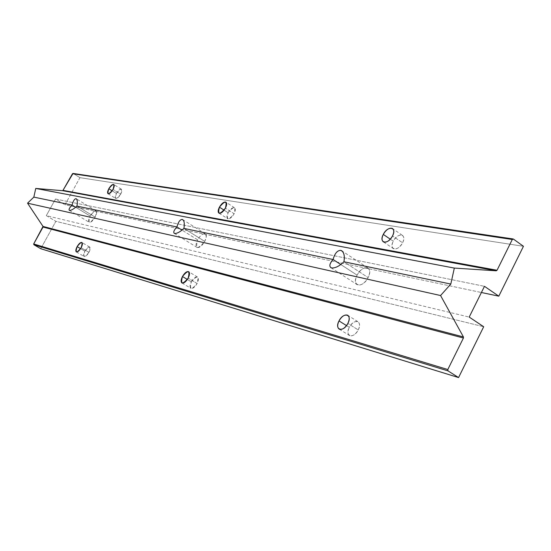 <?xml version="1.0" encoding="UTF-8"?>
<svg xmlns="http://www.w3.org/2000/svg" width="551" height="551" viewBox="0 0 551 551"><rect width="100%" height="100%" fill="white"/><g stroke="black" fill="none" stroke-linecap="round" stroke-linejoin="round"><path stroke-width="0.41" stroke-dasharray="2.75 2.07" d="M357.076 275.142L340.821 264.549L357.076 275.142C360.506 269.425 364.059 267.015 367.758 267.91C370.182 269.563 370.3 272.793 368.116 277.587C364.666 283.345 361.098 285.755 357.427 284.839C355.002 283.152 354.892 279.922 357.076 275.142C351.083 286.176 362.579 288.938 368.116 277.587L343.92 261.766L368.116 277.587C374.101 266.36 362.455 263.998 357.076 275.142M197.616 239.823L182.016 230.118L197.616 239.823C200.33 235.305 202.885 233.287 205.268 233.776C206.825 234.946 206.646 237.495 204.752 241.407C202.017 245.946 199.462 247.964 197.086 247.461C195.536 246.269 195.715 243.721 197.616 239.823C195.192 249.307 197.575 249.837 204.752 241.407L183.896 228.403L204.752 241.407L206.288 236.868L205.585 233.982L203.987 233.652L201.845 234.685L199.572 236.889L197.616 239.823M90.164 216.02L75.666 207.259L90.164 216.02C92.416 212.287 94.379 210.565 96.06 210.84C97.128 211.729 96.824 213.822 95.151 217.128C92.885 220.875 90.922 222.604 89.248 222.315C88.181 221.412 88.491 219.312 90.164 216.02C87.719 223.858 89.386 224.229 95.151 217.128L76.933 206.102L95.151 217.128C97.561 209.29 95.902 208.925 90.164 216.02M393.262 241.186L390.294 239.175L393.262 241.186C396.107 236.469 399.089 234.478 402.216 235.208C404.165 236.503 404.289 239.031 402.581 242.791C399.716 247.537 396.727 249.534 393.621 248.783C391.671 247.468 391.554 244.94 393.262 241.186C388.441 250.099 398.153 251.91 402.581 242.791L392.526 235.952L402.581 242.791C407.396 233.755 397.574 232.205 393.262 241.186M84.895 251.194L80.584 248.659L84.895 251.194C86.707 248.184 88.291 246.807 89.661 247.062C90.564 247.833 90.323 249.596 88.931 252.358C87.113 255.382 85.522 256.759 84.165 256.497C83.263 255.719 83.504 253.956 84.895 251.194C82.884 257.716 84.227 258.102 88.931 252.358L81.121 247.757L88.931 252.358C90.922 245.842 89.579 245.45 84.895 251.194M191.335 281.857L187.368 279.46L191.335 281.857C193.511 278.214 195.571 276.616 197.506 277.057C198.821 278.076 198.691 280.232 197.106 283.517C194.923 287.174 192.864 288.772 190.935 288.325C189.62 287.291 189.751 285.136 191.335 281.857C189.337 289.771 191.259 290.322 197.106 283.517L188.166 278.124L197.106 283.517C199.076 275.603 197.155 275.052 191.335 281.857M349.306 327.356L346.503 325.607L349.306 327.356C352.034 322.769 354.892 320.868 357.868 321.66C359.934 323.113 360.058 325.868 358.233 329.932C355.485 334.54 352.633 336.441 349.665 335.635C347.598 334.161 347.481 331.399 349.306 327.356C344.403 336.427 353.708 339.258 358.233 329.932L347.867 323.43L358.233 329.932C363.137 320.723 353.721 318.161 349.306 327.356M116.426 193.463L112.156 190.818L116.426 193.463C118.286 190.391 119.925 188.965 121.344 189.2C122.219 189.909 121.991 191.576 120.669 194.2C118.802 197.286 117.163 198.704 115.751 198.47C114.877 197.754 115.104 196.087 116.426 193.463C114.532 199.758 115.944 199.999 120.669 194.2L113.01 189.441L120.669 194.2C122.549 187.905 121.13 187.664 116.426 193.463M228.093 212.714L224.119 210.165L228.093 212.714C230.339 208.987 232.474 207.328 234.492 207.727C235.752 208.657 235.635 210.668 234.141 213.76C231.881 217.5 229.746 219.16 227.735 218.754C226.475 217.81 226.592 215.799 228.093 212.714C226.247 220.304 228.259 220.648 234.141 213.76L225.414 208.14L234.141 213.76C235.952 206.17 233.934 205.826 228.093 212.714M79.95 177.656L73.235 173.503L513.415 239.079L73.235 173.503L79.95 177.656L523.45 246.304L79.95 177.656L64.997 204.765L481.402 292.505L64.997 204.765L79.95 177.656M40.753 248.708L55.865 221.316L483.688 326.736L55.865 221.316L46.305 215.634L469.197 317.073L46.305 215.634L55.493 199.035L484.467 286.327L55.493 199.035L64.997 204.765L55.493 199.035L46.305 215.634L55.865 221.316L40.753 248.708M331.006 267.738L357.427 284.839M174.323 233.376L197.086 247.461M69.357 210.344L89.248 222.315M383.586 242.006L393.621 248.783M76.362 251.924L84.165 256.497M182.009 282.973L190.935 288.325M339.306 329.195L349.665 335.635M108.099 193.738L115.751 198.47M219.022 213.182L227.735 218.754M234.492 207.727L226.048 202.272M121.344 189.2L113.837 184.516M357.868 321.66L347.97 315.42M197.506 277.057L188.607 271.664M89.661 247.062L81.879 242.461M402.216 235.208L392.216 228.362M96.06 210.84L76.238 198.787M205.268 233.776L182.87 219.732M367.758 267.91L342.137 251.049"/><path stroke-width="0.83" d="M340.821 264.549L333.086 259.507C329.663 263.433 328.975 266.174 331.006 267.738L331.647 267.951C335.345 268.192 339.437 266.126 343.92 261.766C339.437 266.126 335.345 268.192 331.647 267.951C328.864 266.767 329.346 263.95 333.086 259.507L183.896 228.403C180.198 231.875 177.119 233.569 174.66 233.486C177.119 233.569 180.198 231.875 183.896 228.403C184.737 223.878 184.303 220.93 182.601 219.567L182.202 219.429C179.984 219.553 178.228 222.06 176.919 226.95C173.951 230.132 173.083 232.274 174.323 233.376L174.66 233.486C172.952 232.653 173.71 230.47 176.919 226.95L76.933 206.102C77.663 202.265 77.429 199.827 76.238 198.787L76.004 198.704C74.447 198.87 73.131 200.991 72.071 205.082C69.454 207.768 68.551 209.525 69.357 210.344L69.557 210.413C71.334 210.42 73.793 208.981 76.933 206.102C73.793 208.981 71.334 210.42 69.557 210.413C68.434 209.779 69.268 208.002 72.071 205.082L75.666 207.259L72.071 205.082L33.838 197.113L27.55 203.181L440.566 295.536L450.814 284.054L343.92 261.766L450.814 284.054L454.327 268.082L35.746 188.442L33.838 197.113L72.071 205.082C73.131 200.991 74.447 198.87 76.004 198.704C77.381 199.441 77.691 201.9 76.933 206.102L176.919 226.95L182.016 230.118L176.919 226.95C178.228 222.06 179.984 219.553 182.202 219.429C184.199 220.372 184.764 223.362 183.896 228.403L333.086 259.507C334.774 253.439 337.322 250.388 340.725 250.361C343.858 251.662 344.926 255.464 343.92 261.766C344.912 256.249 344.099 252.53 341.475 250.609L340.725 250.361C337.322 250.388 334.774 253.439 333.086 259.507L340.821 264.549M390.294 239.175L383.282 234.409C381.547 238.17 381.65 240.704 383.586 242.006C386.664 242.729 389.647 240.711 392.526 235.952C394.254 232.178 394.144 229.65 392.216 228.362C389.116 227.659 386.134 229.671 383.282 234.409L390.294 239.175M80.584 248.659L77.126 246.621C75.728 249.383 75.473 251.153 76.362 251.924C77.712 252.172 79.296 250.788 81.121 247.757C82.519 244.981 82.774 243.218 81.879 242.461C80.529 242.213 78.945 243.597 77.126 246.621L80.584 248.659M187.368 279.46L182.45 276.506C180.859 279.791 180.707 281.947 182.009 282.973C183.917 283.407 185.969 281.788 188.166 278.124C189.764 274.825 189.909 272.669 188.607 271.664C186.693 271.237 184.64 272.848 182.45 276.506L187.368 279.46M346.503 325.607L339.01 320.916C337.164 324.98 337.267 327.735 339.306 329.195C342.254 329.987 345.105 328.065 347.867 323.43C349.706 319.353 349.603 316.598 347.557 315.165C344.602 314.387 341.758 316.308 339.01 320.916L346.503 325.607M112.156 190.818L108.816 188.738C107.479 191.362 107.245 193.029 108.099 193.738C109.497 193.966 111.137 192.533 113.01 189.441C114.346 186.81 114.58 185.143 113.72 184.447C112.314 184.227 110.682 185.653 108.816 188.738L112.156 190.818M224.119 210.165L219.422 207.148C217.914 210.234 217.776 212.252 219.022 213.182C221.013 213.574 223.148 211.894 225.414 208.14C226.922 205.041 227.053 203.037 225.807 202.114C223.809 201.728 221.681 203.409 219.422 207.148L224.119 210.165M513.415 239.079L523.45 246.304L498.8 296.169L484.467 286.327L469.197 317.073L483.688 326.736L458.563 377.566L448.046 370.899L447.798 369.535L463.425 338.025L463.432 336.936L440.566 295.536L27.55 203.181L43.019 226.433L463.432 336.936L43.019 226.433L43.04 227.033L463.425 338.025L43.04 227.033L33.68 243.962L447.798 369.535L33.68 243.962L33.873 244.72L448.046 370.899L33.873 244.72L40.753 248.708L458.563 377.566L40.753 248.708L33.873 244.72L33.68 243.962L43.019 226.433L27.55 203.181L33.838 197.113L35.746 188.442L454.327 268.082L496.237 270.803L497.036 270.265L512.299 239.485L513.415 239.079L512.299 239.485L72.512 173.71L512.299 239.485L497.036 270.265L63.275 190.426L497.036 270.265L496.237 270.803L62.773 190.708L496.237 270.803L454.327 268.082L450.814 284.054L440.566 295.536L463.432 336.936L463.425 338.025L447.798 369.535L448.046 370.899L458.563 377.566L483.688 326.736L469.197 317.073L484.467 286.327L498.8 296.169L481.402 292.505L498.8 296.169L523.45 246.304L513.415 239.079M73.235 173.503L72.512 173.71L62.773 190.708L35.746 188.442L62.773 190.708L73.049 173.441L513.119 238.962M219.422 207.148C225.269 200.22 227.267 200.55 225.414 208.14C219.532 215.076 217.535 214.738 219.422 207.148M108.816 188.738C113.52 182.911 114.918 183.146 113.01 189.441C108.285 195.274 106.887 195.04 108.816 188.738M383.282 234.409C387.622 225.393 397.374 226.874 392.526 235.952C388.069 245.105 378.427 243.363 383.282 234.409M339.01 320.916C343.459 311.687 352.798 314.187 347.867 323.43C343.301 332.797 334.071 330.028 339.01 320.916M182.45 276.506C188.277 269.659 190.178 270.204 188.166 278.124C182.319 284.97 180.411 284.426 182.45 276.506M77.126 246.621C81.81 240.849 83.146 241.228 81.121 247.757C76.417 253.529 75.081 253.15 77.126 246.621M347.97 315.42L347.557 315.165M342.137 251.049L341.475 250.609"/></g></svg>
